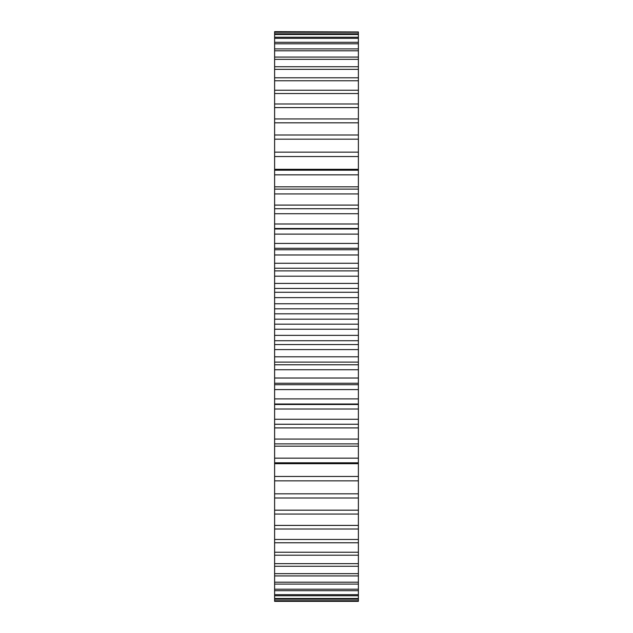 <?xml version="1.0" encoding="UTF-8"?>
<svg xmlns="http://www.w3.org/2000/svg" width="633" height="633" viewBox="0 0 633 633"><rect width="100%" height="100%" fill="white"/><g stroke="black" fill="none" stroke-linecap="round" stroke-linejoin="round"><path stroke-width="0.95" d="M274.611 156.549L358.389 156.549L358.389 152.142L274.611 152.142L274.611 313.818L358.389 313.818L358.389 480.858L274.611 480.858L274.611 476.451L358.389 476.451M274.611 313.818L274.611 319.182L358.389 319.182M274.611 308.817L358.389 308.817L358.389 313.818M274.611 319.182L274.611 324.183L358.389 324.183M274.611 324.183L274.611 476.451M274.611 480.376L274.611 601.35L358.389 601.35L358.389 480.376M274.611 31.959L358.389 31.959L274.611 31.65L274.611 152.624M358.389 156.549L358.389 208.724L274.611 208.724L358.389 208.748L358.389 308.817M274.611 248.294L358.389 248.294M358.389 31.959L358.389 152.624M274.611 303.761L358.389 303.761M274.611 329.239L358.389 329.239M274.611 297.629L358.389 297.629M274.611 335.371L358.389 335.371M274.611 292.28L358.389 292.28M274.611 340.72L358.389 340.72M274.611 288.442L358.389 288.442M274.611 344.558L358.389 344.558M274.611 283.418L358.389 283.418M274.611 349.582L358.389 349.582M274.611 276.186L358.389 276.186M274.611 356.814L358.389 356.814M274.611 270.884L358.389 270.884M274.611 362.116L358.389 362.116M274.611 268.234L358.389 268.234M274.611 364.766L358.389 364.766M274.611 263.265L358.389 263.265M274.611 369.735L358.389 369.735M274.611 254.98L358.389 254.98M274.611 378.02L358.389 378.02M274.611 249.75L358.389 249.75M274.611 383.25L358.389 383.25M274.611 243.42L358.389 243.42M274.611 389.58L358.389 389.58M274.611 234.115L358.389 234.115M274.611 398.885L358.389 398.885M274.611 228.996L358.389 228.996M274.611 404.004L358.389 404.004M274.611 223.987L358.389 223.987M274.611 409.013L358.389 409.013M274.611 213.732L358.389 213.732M274.611 419.268L358.389 419.268M274.611 424.252L358.389 424.252L274.611 424.276M274.611 205.084L358.389 205.084M274.611 427.916L358.389 427.916M274.611 193.935L358.389 193.935M274.611 439.065L358.389 439.065M274.611 189.109L358.389 189.109M274.611 443.891L358.389 443.891M274.611 186.822L358.389 186.822M274.611 446.178L358.389 446.178M274.611 174.835L358.389 174.835M274.611 458.165L358.389 458.165M274.611 170.206L358.389 170.206M274.611 462.794L358.389 462.794M274.611 169.304L358.389 169.304M274.611 463.696L358.389 463.696M274.611 139.181L358.389 139.181M274.611 493.819L358.389 493.819M274.611 135.011L358.389 135.011M274.611 497.989L358.389 497.989M274.611 122.826L358.389 122.826M274.611 510.174L358.389 510.174M274.611 118.933L358.389 118.933M274.611 514.067L358.389 514.067M274.611 107.586L358.389 107.586M274.611 525.414L358.389 525.414M274.611 103.978L358.389 103.978M274.611 529.022L358.389 529.022M274.611 93.534L358.389 93.534M274.611 539.466L358.389 539.466M274.611 90.234L358.389 90.234M274.611 542.766L358.389 542.766M274.611 80.771L358.389 80.771M274.611 552.229L358.389 552.229M274.611 77.796L358.389 77.796M274.611 555.204L358.389 555.204M274.611 69.345L358.389 69.345M274.611 563.655L358.389 563.655M274.611 66.726L358.389 66.726M274.611 566.274L358.389 566.274M274.611 59.344L358.389 59.344M274.611 573.656L358.389 573.656M274.611 57.081L358.389 57.081M274.611 575.919L358.389 575.919M274.611 50.814L358.389 50.814M274.611 582.186L358.389 582.186M274.611 48.923L358.389 48.923M274.611 584.077L358.389 584.077M274.611 43.804L358.389 43.804M274.611 589.196L358.389 589.196M274.611 42.3L358.389 42.3M274.611 590.7L358.389 590.7M274.611 38.352L358.389 38.352M274.611 594.648L358.389 594.648M274.611 37.244L358.389 37.244M274.611 595.756L358.389 595.756M274.611 34.498L358.389 34.498M274.611 598.501L358.389 598.501M274.611 33.794L358.389 33.794M274.611 599.206L358.389 599.206M274.611 32.259L358.389 32.259M274.611 600.741L358.389 600.741M274.611 601.041L358.389 601.041M358.389 384.706L274.611 384.706M358.389 228.505L274.611 228.505M358.389 404.495L274.611 404.495"/></g></svg>

